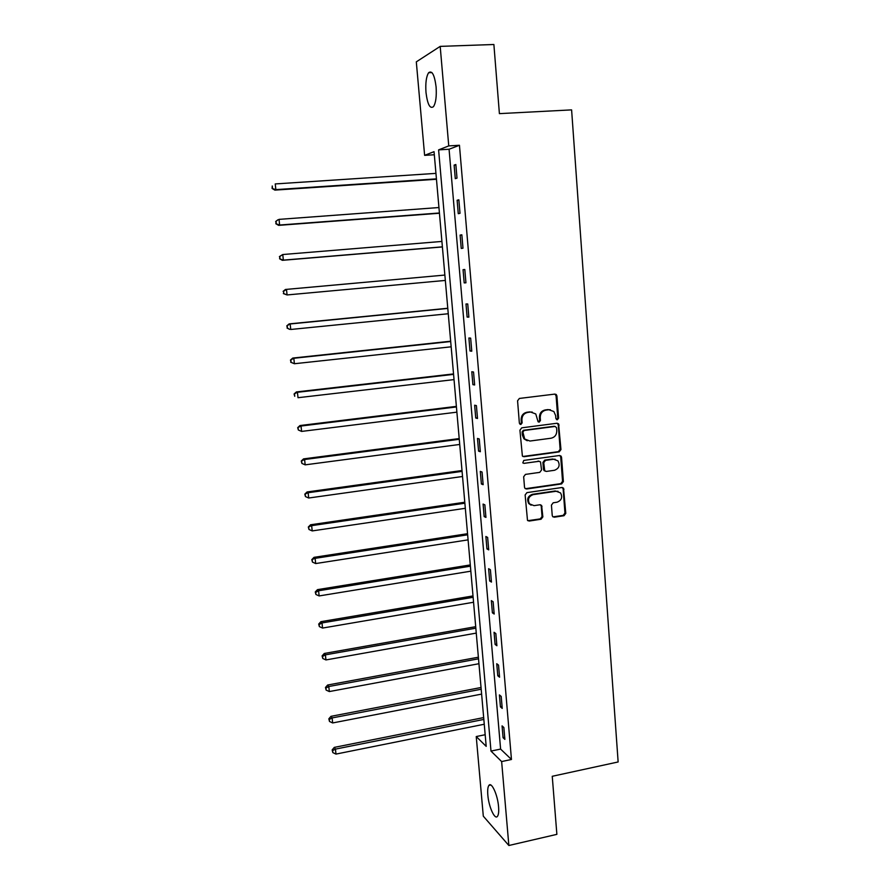 <?xml version="1.0" encoding="UTF-8"?>
<svg xmlns="http://www.w3.org/2000/svg" width="890" height="890" viewBox="0 0 890 890"><rect width="100%" height="100%" fill="white"/><g stroke="black" fill="none" stroke-linecap="round" stroke-linejoin="round"><path stroke-width="1.33" d="M557.34 419.791L558.597 418.155L556.918 395.961L556.328 394.637L554.804 394.103L519.382 398.442L517.568 400.8L519.371 423.206L520.873 424.497L522.141 422.85L521.907 419.958C521.963 415.83 523.899 413.316 527.692 412.426L530.651 412.048L535.769 413.95L538.072 421.715L539.195 422.138L540.452 420.492L540.23 417.61C540.286 413.505 542.21 411.002 545.971 410.112L548.908 409.745L553.88 411.536L555.649 415.641L555.872 418.511L557.34 419.791M556.517 419.613L557.763 417.977L556.083 395.816L554.904 394.092M520.027 424.319L521.362 422.661L521.128 419.78L521.907 419.958M538.35 421.949L539.64 420.314L539.418 417.432L540.23 417.61M487.831 795.037C487.442 790.209 487.798 787.005 488.888 785.425C491.458 781.342 497.699 794.892 498.567 806.74C498.945 811.547 498.589 814.728 497.499 816.286C494.84 820.335 488.677 806.607 487.831 795.037M425.999 92.527C425.364 83.126 426.243 76.529 428.624 72.724C432.062 70.154 434.554 74.893 436.1 86.942C436.701 96.398 435.833 102.973 433.463 106.666C429.992 109.181 427.512 104.464 425.999 92.527M552.234 515.455L552.657 516.556L554.314 517.201L564.026 515.711L565.784 513.385L563.504 488.12L561.89 487.52L526.924 492.626L525.133 494.974L527.492 520.361L529.205 521.051L541.076 519.226L542.856 516.89L541.61 505.431L539.93 504.775L534.045 505.654L529.505 503.851C527.403 499.446 528.627 496.375 533.177 494.629L556.172 491.258L560.522 492.904C562.769 497.288 561.601 500.403 557.018 502.216L553.202 502.783L551.433 505.12L552.234 515.455M440.194 46.38L493.883 44.5L499.401 113.631L571.602 109.882L618.138 761.962L552.245 776.291L556.873 834.353L508.858 845.5L483.303 816.174L476.239 736.553L486.196 746.354L434.042 151.656L424.619 155.349L416.309 61.855L440.194 46.38L448.749 145.904L438.603 149.876L490.991 751.082L501.637 761.562L508.858 845.5M459.451 145.27L449.072 149.242L500.603 749.08L511.461 759.481L459.451 145.27L448.749 145.904M511.461 759.481L501.637 761.562M559.187 451.886L560.967 449.561L558.575 423.818L557.018 423.251L521.74 427.834L519.927 430.193L522.385 456.058L524.054 456.704L559.187 451.886L558.364 451.664L560.133 449.328L558.286 424.886L557.218 423.24M561.546 457.304L563.381 481.59L561.612 483.926L526.635 488.999L524.944 488.332L524.51 487.219L523.665 476.751L525.467 474.392L539.752 472.368L541.543 470.02L540.53 461.91L538.884 461.287L523.988 463.356L522.808 462.889L523.754 460.43L559.465 455.513L561.045 456.092L561.546 457.304L560.722 457.071L562.558 481.312L563.381 481.59M454.123 165.106L455.28 178.656L457.004 178.122L455.847 164.517L454.123 165.106L455.891 164.995M457.126 200.25L458.272 213.689L460.008 213.311L458.851 199.805L457.126 200.25L458.884 200.117M460.108 235.105L461.243 248.432L462.978 248.199L461.843 234.815L460.108 235.105L461.854 234.96M463.056 269.681L464.191 282.909L465.937 282.809L464.803 269.525L463.056 269.681M465.993 303.98L467.117 317.096L468.863 317.14L467.74 303.968L465.993 303.98M468.897 338L470.009 351.005L471.767 351.194L470.654 338.122L468.897 338M471.789 371.742L472.89 384.647L474.648 384.97L473.536 372.009L471.789 371.742M474.648 405.217L475.738 418.022L477.507 418.478L476.406 405.618L474.648 405.217M477.485 438.436L478.575 451.141L480.333 451.72L479.254 438.97L477.485 438.436M480.3 471.389L481.379 483.982L483.148 484.694L482.069 472.045L480.3 471.389M483.092 504.074L484.171 516.578L485.94 517.413L484.872 504.864L483.092 504.074M485.873 536.503L486.93 548.908L488.71 549.875L487.642 537.415L485.873 536.503M488.621 568.688L489.667 580.992L491.458 582.082L490.401 569.722L488.621 568.688M491.347 600.616L492.393 612.821L494.184 614.033L493.138 601.774L491.347 600.616M494.061 632.289L495.096 644.416L496.887 645.74L495.841 633.569L494.061 632.289M496.742 663.729L497.777 675.755L499.568 677.201L498.534 665.13L496.742 663.729M499.412 694.923L500.436 706.849L502.227 708.418L501.204 696.436L499.412 694.923M502.06 725.873L503.072 737.721L504.875 739.39L503.851 727.508L502.06 725.873M485.172 734.728L476.239 736.553M434.32 154.76L424.619 155.349M449.072 149.242L438.603 149.876M500.603 749.08L490.991 751.082M464.191 282.909L465.926 282.742M467.117 317.096L468.841 316.918M470.009 351.005L471.733 350.816M472.89 384.647L474.604 384.447M475.738 418.022L477.452 417.811M478.575 451.141L480.266 450.907M481.379 483.982L483.07 483.748M484.171 516.578L485.851 516.322M486.93 548.908L488.599 548.652M489.667 580.992L491.336 580.714M492.393 612.821L494.05 612.531M495.096 644.416L496.742 644.115M497.777 675.755L499.412 675.443M500.436 706.849L502.071 706.527M503.072 737.721L504.697 737.376M550.376 409.745L548.908 409.745M539.418 417.432C539.485 413.327 541.398 410.835 545.158 409.945L548.084 409.578M532.231 412.059L530.651 412.048M521.128 419.78C521.184 415.652 523.12 413.138 526.913 412.248L529.861 411.881M522.875 456.481L558.364 451.664M556.573 427.723L555.104 426.444L524.143 430.493L522.886 432.139L524.688 439.015L529.962 441.04L551.088 438.214C554.826 437.313 556.728 434.821 556.795 430.738L556.573 427.723M527.236 440.761L523.91 438.792L522.341 434.965L522.107 431.939L523.365 430.293L554.27 426.254M525.356 488.71L560.789 483.648L562.558 481.312M539.262 461.276L523.988 463.356M554.47 470.287C559.131 468.44 560.277 465.292 557.908 460.831L553.625 459.24L545.514 460.364L543.734 462.711L544.736 470.81L546.371 471.433L554.47 470.287M555.238 459.284L553.625 459.24M545.17 471.188L543.467 469.375L542.922 462.455L544.713 460.119L552.812 458.995M560.722 457.071L559.766 455.491M558.063 491.347L556.172 491.258M531.119 505.186L528.727 503.529C526.624 499.134 527.837 496.075 532.387 494.328L555.36 490.957M527.826 520.695L540.274 518.892L542.055 516.556L541.242 506.21L540.452 504.764M552.979 516.868L563.192 515.388L564.95 513.052L563.136 488.988L562.291 487.498M435.955 173.372L275.244 183.93L275.856 189.626L274.865 190.115L436.467 179.268M272.496 188.257L272.251 185.977L272.106 188.458L275.856 189.626L436.434 178.868M274.865 190.115L272.106 188.458M438.948 207.537L279.026 219.374L279.627 225.025L278.626 225.359L439.449 213.244M276.278 223.646L276.045 221.388L275.889 223.779L279.627 225.025L439.426 212.988M275.644 221.532L278.025 219.73L276.045 221.388M278.626 225.359L275.889 223.779M441.918 241.435L282.764 254.529L283.365 260.125L282.353 260.325L442.397 246.942M280.038 258.745L279.794 256.509L279.638 258.823L283.365 260.125L442.397 246.841M279.393 256.587L282.764 254.529L279.794 256.509M282.353 260.325L279.638 258.823M283.521 291.33L283.754 293.555L283.521 291.33L286.48 289.384L444.867 275.066L285.468 289.461L286.48 289.384L287.07 294.946L445.334 280.428M283.754 293.555L287.07 294.946L283.354 293.578M283.12 291.353L285.468 289.461M447.781 308.263L289.139 323.893L290.162 323.971L290.752 329.478L448.26 313.747M447.792 308.418L290.162 323.971L286.803 325.84L287.448 328.087L287.214 325.874M287.448 328.087L289.717 329.389L287.036 328.043M286.803 325.84L289.139 323.893M450.663 341.215L292.777 358.058L293.822 358.27L294.401 363.732L451.163 346.811M450.696 341.526L293.822 358.27L290.463 360.05L291.108 362.33L290.874 360.139M291.108 362.33L294.401 363.732L290.696 362.241M290.463 360.05L292.777 358.058M453.533 373.922L296.392 391.934L297.438 392.29L298.017 397.708L454.034 379.607M453.577 374.367L297.438 392.29L294.089 393.981L294.735 396.295L294.512 394.125M294.089 393.981L296.392 391.934M456.381 406.374L299.974 425.542L301.031 426.032L301.61 431.416L456.893 412.159M456.436 406.953L301.031 426.032L297.694 427.645L298.339 429.992L298.106 427.845M301.61 431.416L298.339 429.992M297.694 427.645L299.974 425.542M459.207 438.57L303.534 458.895L304.603 459.507L305.17 464.847L459.718 444.455M459.262 439.293L304.603 459.507L301.265 461.031L301.91 463.423L301.688 461.287M305.17 464.847L301.91 463.423M301.265 461.031L303.534 458.895M462.01 470.521L307.061 491.97L308.14 492.715L308.708 498.011L462.533 476.495M462.077 471.377L308.14 492.715L304.803 494.161L305.459 496.576L305.237 494.462M308.708 498.011L305.459 496.576M304.803 494.161L307.061 491.97M464.791 502.238L310.554 524.777L311.645 525.656L312.212 530.918L465.314 508.301M464.869 503.217L311.645 525.656L308.318 527.014L308.975 529.472L308.752 527.37M312.212 530.918L308.975 529.472M308.318 527.014L310.554 524.777M467.55 533.7L314.025 557.34L315.127 558.341L315.683 563.559L468.084 539.863M467.639 534.812L315.127 558.341L311.8 559.621L312.468 562.102L312.245 560.021M315.683 563.559L312.468 562.102M311.8 559.621L314.025 557.34M470.287 564.928L317.474 589.636L318.587 590.76L319.132 595.933L470.832 571.18M470.387 566.173L318.587 590.76L315.705 592.417L315.26 591.961L315.928 594.487L315.705 592.417M319.132 595.933L315.928 594.487M315.26 591.961L317.474 589.636M473.002 595.922L320.889 621.676L322.013 622.933L322.558 628.062L473.558 602.252M473.124 597.29L322.013 622.933L319.143 624.546L318.698 624.046L319.354 626.605L319.143 624.546M322.558 628.062L319.354 626.605M318.698 624.046L320.889 621.676M475.694 626.682L324.283 653.471L325.406 654.851L325.951 659.935L476.261 633.102M475.827 628.173L325.406 654.851L322.547 656.442L322.102 655.885L322.77 658.478L322.547 656.442M325.951 659.935L322.77 658.478M322.102 655.885L324.283 653.471M478.375 657.209L327.642 685.022L328.788 686.513L329.322 691.563L478.942 663.718M478.52 658.823L328.788 686.513L325.929 688.07L325.473 687.469L326.141 690.095L325.929 688.07M329.322 691.563L326.141 690.095M325.473 687.469L327.642 685.022M481.034 687.503L330.98 716.328L332.126 717.93L332.66 722.947L481.612 694.1M481.178 689.238L332.126 717.93L329.289 719.465L328.833 718.82L329.5 721.467L329.289 719.465M332.66 722.947L329.5 721.467M328.833 718.82L330.98 716.328M483.671 717.585L334.295 747.389L335.452 749.113L335.986 754.086L484.249 724.249M483.826 719.432L335.452 749.113L332.615 750.615L332.159 749.914L332.827 752.606L332.615 750.615M335.986 754.086L332.827 752.606M332.159 749.914L334.295 747.389M557.763 417.977L558.597 418.155M521.362 422.661L522.141 422.85M539.64 420.314L540.452 420.492M545.158 409.945L545.971 410.112M526.913 412.248L527.692 412.426M556.083 395.816L556.918 395.961M523.276 456.47L524.054 456.704M558.286 424.886L559.12 425.086M560.133 449.328L560.967 449.561M523.365 430.293L524.143 430.493M522.107 431.939L522.886 432.139M522.341 434.965L523.131 435.177M560.789 483.648L561.612 483.926M525.856 488.71L526.635 488.999M538.083 461.031L538.884 461.287M544.713 460.119L545.514 460.364M542.922 462.455L543.734 462.711M543.467 469.375L544.268 469.642M532.387 494.328L533.177 494.629M541.242 506.21L542.043 506.532M542.055 516.556L542.856 516.89M540.274 518.892L541.076 519.226M528.426 520.706L529.205 521.051M563.136 488.988L563.971 489.278M564.95 513.052L565.784 513.385M563.192 515.388L564.026 515.711M553.502 516.868L554.314 517.201M555.95 395.216L555.883 394.303M488.888 785.425L490.802 785.013M428.624 72.724L431.928 72.591M555.505 394.504L556.328 394.637M557.741 423.629L558.575 423.818M523.91 438.792L524.688 439.015M543.935 470.543L544.736 470.81M560.211 455.858L561.045 456.092M528.727 503.529L529.505 503.851M540.808 505.108L541.61 505.431M562.669 487.831L563.504 488.12"/></g></svg>
